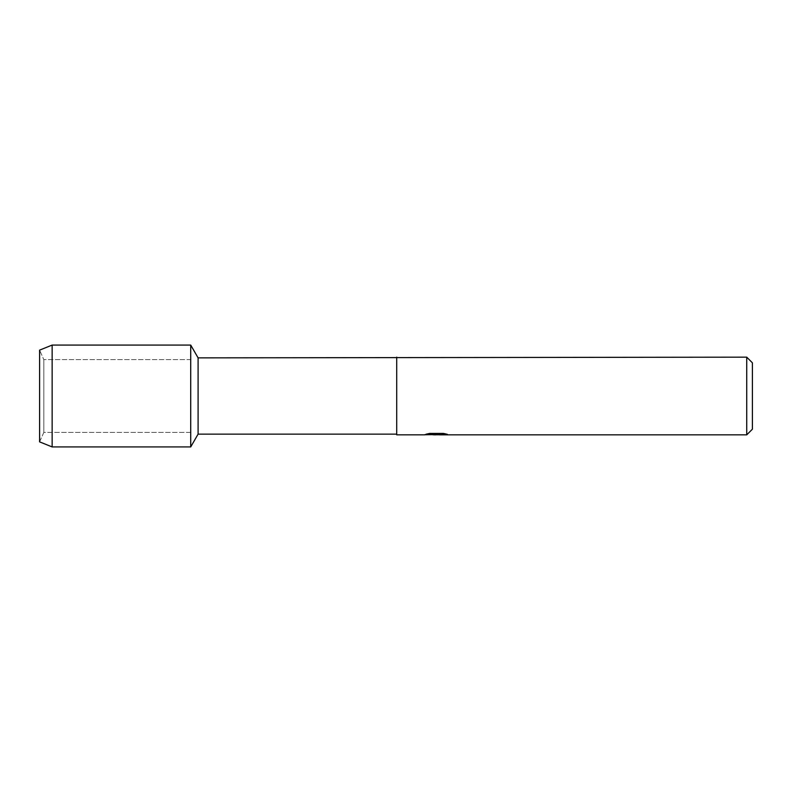 <?xml version="1.0" encoding="UTF-8"?>
<svg xmlns="http://www.w3.org/2000/svg" width="792" height="792" viewBox="0 0 792 792"><rect width="100%" height="100%" fill="white"/><g stroke="black" fill="none" stroke-linecap="round" stroke-linejoin="round"><path stroke-width="0.59" stroke-dasharray="3.96 2.97" d="M43.827 432.382L39.6 441.867L39.6 350.133L43.827 359.618L190.714 359.618L190.714 432.382L43.827 432.382L43.827 359.618L43.827 432.382L39.6 441.867L39.6 350.133L43.827 359.618L43.827 432.382L43.827 359.618L190.714 359.618L190.714 432.382L190.714 359.618L190.714 432.382L43.827 432.382M436.303 434.511L444.946 433.927L444.946 434.521L439.461 434.768M444.946 434.521L444.946 433.996L436.382 434.768M439.461 434.838L444.946 434.59M432.947 434.768L428.987 433.353L434.105 434.768M437.154 434.165L424.106 434.768M424.839 434.491L429.452 433.254M429.452 433.333L424.839 434.56M447.044 434.234L443.411 433.353L429.62 433.353L426.254 434.165M752.4 362.825L752.4 429.175M746.737 357.162L746.737 434.838M396.713 357.162L396.713 434.838M396.713 357.865L396.713 434.135M198.099 357.865L198.099 434.135M190.714 345.074L190.714 446.926L190.714 345.074M52.143 345.074L52.143 446.926"/><path stroke-width="1.19" d="M426.254 434.165L437.154 434.244L423.868 434.838L396.713 434.838L396.713 434.135L198.099 434.135L190.714 446.926L52.143 446.926L39.6 441.867L39.6 350.133L52.143 345.074L190.714 345.074L198.099 357.865L746.737 357.162L752.4 362.825L752.4 429.175L746.737 434.838L439.461 434.838L447.044 434.234M198.099 434.135L198.099 357.865M190.714 446.926L190.714 345.074L190.714 446.926M396.713 434.135L396.713 357.865M396.713 434.838L396.713 357.162M436.382 434.768L432.947 434.768M435.758 434.838L434.105 434.838M746.737 434.838L746.737 357.162M437.154 434.244L425.987 434.244L429.62 433.422L443.411 433.422L447.411 434.333L439.332 434.818M424.393 434.768L436.303 434.58M52.143 446.926L52.143 345.074M39.6 441.867L39.6 350.133M435.768 434.768L439.332 434.768"/></g></svg>
